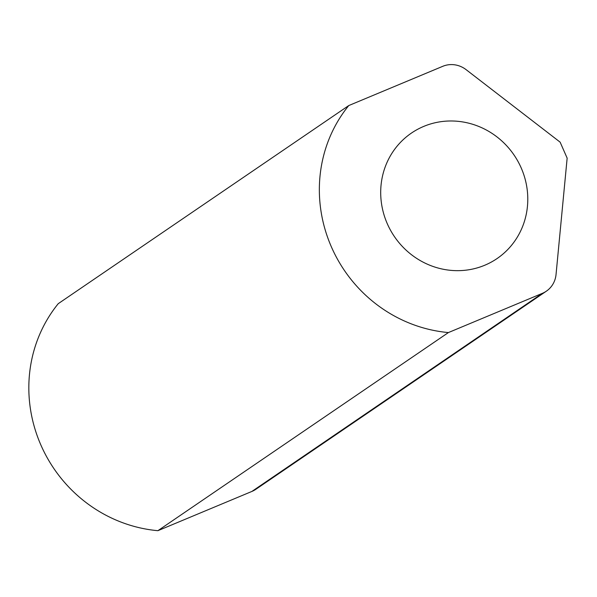 <?xml version="1.0" encoding="UTF-8"?>
<svg xmlns="http://www.w3.org/2000/svg" width="597" height="597" viewBox="0 0 597 597"><rect width="100%" height="100%" fill="white"/><g stroke="black" fill="none" stroke-linecap="round" stroke-linejoin="round"><path stroke-width="0.9" d="M560.135 142.161L567.15 158.138L556.038 274.523A24.231 23.096 -124.3 0 1 546.345 291.187A24.231 23.096 -124.3 0 1 542.412 293.321L448.407 332.566A139.31 132.788 -124.3 0 1 331.477 247.083A139.31 132.788 -124.3 0 1 348.752 105.565L442.765 66.312A24.231 23.096 -124.3 0 1 466.115 69.662L560.135 142.161M484.719 265.255A75.953 72.401 -124.3 0 1 390.572 230.352A75.953 72.401 -124.3 0 1 411.445 133.071A75.953 72.401 -124.3 0 1 423.766 126.392A75.953 72.401 -124.3 0 1 517.912 161.294A75.953 72.401 -124.3 0 1 497.04 258.576A75.953 72.401 -124.3 0 1 484.719 265.255M546.345 291.187L255.829 489.309A24.231 23.096 -124.3 0 1 251.897 491.435L157.892 530.688A139.31 132.788 -124.3 0 1 40.962 445.205A139.31 132.788 -124.3 0 1 58.237 303.679L348.752 105.565M448.407 332.566L157.892 530.688M251.897 491.435L542.412 293.321"/></g></svg>
